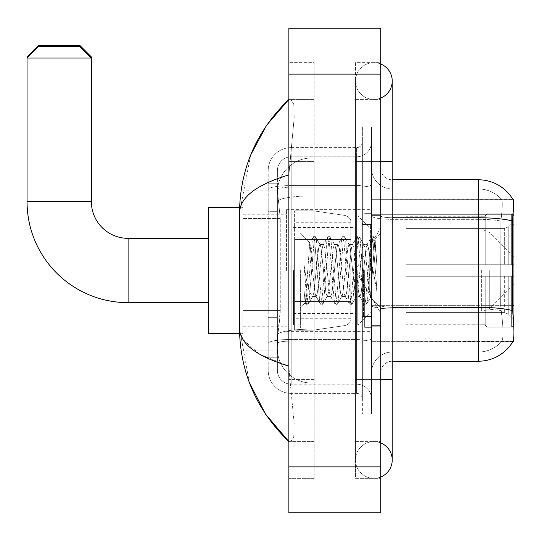 <?xml version="1.0" encoding="UTF-8"?>
<svg xmlns="http://www.w3.org/2000/svg" width="541" height="541" viewBox="0 0 541 541"><rect width="100%" height="100%" fill="white"/><g stroke="black" fill="none" stroke-linecap="round" stroke-linejoin="round"><path stroke-width="0.41" stroke-dasharray="2.71 2.03" d="M380.742 168.298A11.483 11.483 0 0 0 392.225 179.781A11.483 11.483 0 0 1 380.742 168.298L380.742 372.702L380.742 168.298A11.483 11.483 0 0 0 392.225 179.781L392.225 217.739L392.225 179.781L478.352 179.781L478.352 217.739A40.19 6.979 180 0 1 512.449 221.026C513.443 208.508 513.598 201.313 512.909 199.446A40.19 40.19 0 0 0 512.821 199.304L501.46 199.304L512.821 199.304A40.19 40.19 0 0 1 512.909 199.446L371.552 199.304L371.552 341.696L513.95 341.696L371.552 341.696L371.552 199.304L513.95 199.304L371.552 199.304L371.552 341.696L371.552 199.304L513.95 199.304L513.95 341.696L513.95 199.304L513.95 341.696L371.552 341.696L513.024 341.357C514.18 338.341 514.18 329.652 513.024 315.288L512.286 305.307L371.552 305.307L513.95 305.307M513.95 270.5L513.95 209.638L513.95 270.5M286.574 270.5L286.574 209.638L286.574 270.5M280.265 310.453L280.042 316.431L277.533 337.104L280.265 310.453L280.265 218.584L280.265 310.453L242.943 310.453L242.943 350.886L242.943 218.584L242.943 310.453L280.265 310.453M277.533 337.104L277.391 348.587A34.448 34.448 0 0 0 311.839 383.042L371.552 383.042L371.552 195.916L371.552 383.042L311.839 383.042L371.552 383.042L311.839 383.042L311.839 329.131A34.448 5.985 180 0 0 277.804 334.182A34.448 5.985 180 0 1 311.839 329.131L371.552 329.131L371.552 157.958L371.552 329.131L311.839 329.131L311.839 195.916L371.552 195.916L371.552 157.958L371.552 195.916L311.839 195.916L311.839 157.958L371.552 157.958L311.839 157.958A34.448 34.448 0 0 0 277.438 190.588L280.265 218.584L277.438 190.588A34.448 34.448 0 0 1 311.839 157.958L371.552 157.958L311.839 157.958A34.448 34.448 0 0 0 277.391 192.413L277.391 201.901L277.391 192.413A34.448 34.448 0 0 1 311.839 157.958L311.839 383.042A34.448 34.448 0 0 1 277.391 348.587L277.533 337.104M242.943 270.5L242.943 333.662L242.943 270.5M371.552 270.5L371.552 209.638L371.552 270.5M277.391 348.587L277.465 350.886L277.391 348.587A34.448 34.448 0 0 0 311.839 383.042A34.448 34.448 0 0 1 277.391 348.587L277.391 201.901L277.391 348.587A34.448 34.448 0 0 0 311.839 383.042A34.448 34.448 0 0 1 277.391 348.587M277.465 350.886L242.943 350.886L277.465 350.886M277.465 190.114L242.943 190.114L242.943 218.584L242.943 190.114L277.465 190.114M380.742 270.5L380.742 214.804L380.742 270.5M364.668 270.5L364.668 327.346L364.668 270.5M501.764 315.288C503.455 329.652 503.455 338.341 501.764 341.357A31.006 31.006 0 0 1 478.352 352.035L392.225 352.035L392.225 315.288L392.225 361.219L392.225 307.308L392.225 352.035L478.352 352.035A31.006 31.006 0 0 0 501.764 341.357C503.455 338.355 503.455 329.665 501.764 315.288L500.655 305.307L500.905 221.026C502.386 208.542 502.609 201.353 501.588 199.446A31.006 31.006 0 0 0 478.352 188.965A31.006 31.006 0 0 1 501.588 199.446C502.609 201.326 502.386 208.522 500.905 221.026L500.655 305.307L501.764 315.288M371.552 315.288L371.552 215.744L371.552 315.288M392.225 361.219A11.483 11.483 0 0 0 380.742 372.702A11.483 11.483 0 0 1 392.225 361.219L478.352 361.219A40.19 40.19 0 0 0 513.024 341.357M371.552 168.298L371.552 215.744L371.552 168.298A20.673 20.673 0 0 0 392.225 188.965A20.673 20.673 0 0 1 371.552 168.298A20.673 20.673 0 0 0 392.225 188.965L392.225 308.904A20.673 3.591 0 0 1 371.552 305.313A20.673 3.591 0 0 0 392.225 308.904L392.225 188.965L478.352 188.965L392.225 188.965M371.552 379.593L371.552 126.959L371.552 414.041L371.552 379.593L371.552 414.041L380.742 414.041L380.742 379.593L380.742 414.041L371.552 414.041L380.742 414.041L371.552 414.041L371.552 161.407L371.552 379.593L380.742 379.593L380.742 126.959L380.742 441.605L380.742 126.959L371.552 126.959L380.742 126.959L371.552 126.959L371.552 161.407L371.552 126.959L380.742 126.959L380.742 478.352L380.742 99.395L380.742 379.593L362.369 379.593L362.369 126.959L362.369 414.041L362.369 379.593L371.552 379.593M512.449 221.026L512.286 305.307L500.655 305.307L512.286 305.307M371.552 372.702A20.673 20.673 0 0 1 392.225 352.035A20.673 20.673 0 0 0 371.552 372.702A20.673 20.673 0 0 1 392.225 352.035M277.391 357.777L268.201 357.777L268.201 317.344L268.201 357.777L277.391 357.777L277.391 317.344L277.391 357.777M277.391 170.591A13.782 13.782 0 0 1 291.173 156.816A13.782 13.782 0 0 0 277.391 170.591L277.391 189.573L277.391 170.591A13.782 13.782 0 0 1 291.173 156.816L291.173 384.184A13.782 13.782 0 0 1 277.391 370.409L277.391 189.573L277.391 370.409A13.782 13.782 0 0 0 291.173 384.184L356.627 384.184L356.627 347.437L356.627 393.375L356.627 339.464L356.627 384.184L291.173 384.184L291.173 341.06L356.627 341.06L356.627 347.437L356.627 341.06A14.932 2.59 0 0 0 371.552 338.463L371.552 184.589L371.552 338.463A14.932 2.59 0 0 1 356.627 341.06L356.627 187.179L356.627 341.06L291.173 341.06L291.173 156.816L356.627 156.816A14.932 14.932 0 0 0 371.552 141.884L371.552 184.589L371.552 141.884A14.932 14.932 0 0 1 356.627 156.816L356.627 187.179L356.627 156.816A14.932 14.932 0 0 0 371.552 141.884M268.201 347.437L268.201 370.409L268.201 347.437M291.173 393.375A22.965 22.965 0 0 1 268.201 370.409A22.965 22.965 0 0 0 291.173 393.375L356.627 393.375A5.741 5.741 0 0 1 362.369 399.116L362.369 141.884L362.369 399.116A5.741 5.741 0 0 0 356.627 393.375L291.173 393.375M362.369 270.5L362.369 327.92L362.369 270.5M362.369 126.959L371.552 126.959L362.369 126.959M362.369 414.041L371.552 414.041L362.369 414.041M268.201 170.591A22.965 22.965 0 0 1 291.173 147.625L291.173 339.464L291.173 147.625A22.965 22.965 0 0 0 268.201 170.591L268.201 343.454L268.201 170.591A22.965 22.965 0 0 1 291.173 147.625L356.627 147.625A5.741 5.741 0 0 0 362.369 141.884A5.741 5.741 0 0 1 356.627 147.625L356.627 339.464L356.627 147.625A5.741 5.741 0 0 0 362.369 141.884M291.173 147.625L356.627 147.625M268.201 211.693L268.201 317.344L268.201 183.223L268.201 211.693L277.391 211.693L277.391 317.344L277.391 183.223L277.391 211.693L268.201 211.693M291.173 156.816L356.627 156.816M371.552 399.116A14.932 14.932 0 0 0 356.627 384.184A14.932 14.932 0 0 1 371.552 399.116A14.932 14.932 0 0 0 356.627 384.184M277.391 183.223L268.201 183.223L277.391 183.223M300.356 270.5L300.356 327.92L300.356 270.5M311.839 262.399L309.756 242.767L305.361 302.933L303.947 289.773L303.947 264.272L304.914 270.5C307.004 284.451 309.31 292.715 311.839 295.298L311.839 270.5L311.839 295.298L312.556 296.454L311.839 295.298C309.31 292.715 307.004 284.451 304.914 270.5L303.947 264.272L306.788 299.809L307.998 304.346L306.788 299.809L303.947 264.272L303.947 289.773L304.962 299.809L305.881 304.089L304.962 299.809L303.947 289.773L305.165 302.865L306.179 304.346L305.165 302.865L300.356 307.937L305.361 302.933L309.756 242.767L313.171 236.911L312.252 241.191L307.396 299.809L306.179 304.346L308.296 304.089L306.179 304.346L307.396 299.809L312.252 241.191L313.469 236.654L309.756 242.767L300.356 233.063L309.986 242.693L311.839 262.399L311.839 270.5L311.839 262.399L312.556 270.5L311.839 262.399M327.143 270.5L324.715 248.021L323.498 244.546L323.112 244.877L322.28 248.021L317.418 292.979L316.201 296.454L315.822 296.123L314.99 292.979L312.556 270.5L314.99 292.979L315.822 296.123L320.461 304.089L319.548 299.809L314.686 241.191L313.469 236.654L315.295 236.654L314.078 241.191L309.215 299.809L308.296 304.089L312.941 296.123L312.556 296.454L316.201 296.454L320.461 304.089L319.548 299.809L314.686 241.191L313.469 236.654L315.295 236.654L314.078 241.191L309.215 299.809L308.296 304.089L312.556 296.454L316.201 296.454L317.418 292.979L322.28 248.021L323.112 244.877L327.758 236.911L326.838 241.191L321.976 299.809L320.759 304.346L320.461 304.089L322.585 304.346L321.368 299.809L316.505 241.191L315.295 236.654L320.231 244.877L319.853 244.546L318.635 248.021L313.773 292.979L312.941 296.123L313.773 292.979L318.635 248.021L319.853 244.546L323.498 244.546L327.758 236.911L326.838 241.191L321.976 299.809L320.759 304.346L322.585 304.346L321.368 299.809L316.505 241.191L315.592 236.911L319.853 244.546L323.498 244.546L324.715 248.021L329.57 292.979L330.402 296.123L329.57 292.979L327.143 270.5M323.498 270.5L321.063 248.021L320.231 244.877L321.063 248.021L325.925 292.979L327.143 296.454L325.925 292.979L323.498 270.5M341.729 270.5L339.295 248.021L338.078 244.546L337.699 244.877L336.867 248.021L332.005 292.979L330.788 296.454L330.402 296.123L335.048 304.089L334.128 299.809L329.266 241.191L328.056 236.654L327.758 236.911L329.875 236.654L328.664 241.191L323.802 299.809L322.585 304.346L327.528 296.123L327.143 296.454L330.788 296.454L335.048 304.089L334.128 299.809L329.266 241.191L328.056 236.654L329.875 236.654L328.664 241.191L323.802 299.809L322.882 304.089L327.143 296.454L330.788 296.454L332.005 292.979L336.867 248.021L337.699 244.877L342.338 236.911L341.425 241.191L336.563 299.809L335.346 304.346L335.048 304.089L337.171 304.346L335.954 299.809L331.092 241.191L329.875 236.654L334.818 244.877L334.433 244.546L333.222 248.021L328.36 292.979L327.528 296.123L328.36 292.979L333.222 248.021L334.433 244.546L338.078 244.546L342.338 236.911L341.425 241.191L336.563 299.809L335.346 304.346L337.171 304.346L335.954 299.809L331.092 241.191L330.172 236.911L334.433 244.546L338.078 244.546L339.295 248.021L344.157 292.979L344.989 296.123L344.157 292.979L341.729 270.5M338.078 270.5L335.65 248.021L334.818 244.877L335.65 248.021L340.512 292.979L341.729 296.454L340.512 292.979L338.078 270.5M356.309 270.5L353.882 248.021L352.664 244.546L352.279 244.877L351.447 248.021L346.585 292.979L345.374 296.454L344.989 296.123L349.635 304.089L348.715 299.809L343.853 241.191L342.636 236.654L342.338 236.911L344.461 236.654L343.244 241.191L338.382 299.809L337.171 304.346L342.108 296.123L341.729 296.454L345.374 296.454L349.635 304.089L348.715 299.809L343.853 241.191L342.636 236.654L344.461 236.654L343.244 241.191L338.382 299.809L337.469 304.089L341.729 296.454L345.374 296.454L346.585 292.979L351.447 248.021L352.279 244.877L356.925 236.911L356.005 241.191L351.143 299.809L349.932 304.346L349.635 304.089L351.751 304.346L350.534 299.809L345.679 241.191L344.461 236.654L349.405 244.877L349.019 244.546L347.802 248.021L342.94 292.979L342.108 296.123L342.94 292.979L347.802 248.021L349.019 244.546L352.664 244.546L356.925 236.911L356.005 241.191L351.143 299.809L349.932 304.346L351.751 304.346L350.534 299.809L345.679 241.191L344.759 236.911L349.019 244.546L352.664 244.546L353.882 248.021L358.744 292.979L359.569 296.123L358.744 292.979L356.309 270.5M352.664 270.5L350.237 248.021L349.405 244.877L350.237 248.021L355.092 292.979L356.309 296.454L355.092 292.979L352.664 270.5M369.26 253.824L369.26 290.111L364.817 248.021L363.599 244.546L362.389 248.021L357.527 292.979L356.309 296.454L359.954 296.454L364.215 304.089L363.302 299.809L358.44 241.191L357.222 236.654L356.925 236.911L359.048 236.654L357.831 241.191L352.969 299.809L351.751 304.346L356.695 296.123L356.309 296.454L359.954 296.454L364.215 304.089L363.302 299.809L358.44 241.191L357.222 236.654L359.048 236.654L357.831 241.191L352.969 299.809L352.049 304.089L356.695 296.123L357.527 292.979L362.389 248.021L363.599 244.546L367.251 244.546L366.034 248.021L361.172 292.979L359.954 296.454L361.172 292.979L366.034 248.021L366.866 244.877L371.511 236.911L370.592 241.191L365.73 299.809L364.512 304.346L364.215 304.089L366.338 304.346L365.121 299.809L360.259 241.191L359.048 236.654L363.985 244.877L363.599 244.546L367.251 244.546L371.511 236.911L370.592 241.191L365.73 299.809L364.512 304.346L366.338 304.346L365.121 299.809L360.259 241.191L359.346 236.911L363.985 244.877L364.817 248.021L370.294 297.489L375.116 238.96L377.151 268.552L377.151 292.924L373.128 270.5L369.26 253.824L368.462 248.021L367.251 244.546L368.462 248.021L369.26 253.824L369.26 290.111L370.531 297.401L374.92 238.885L377.151 268.552L374.845 241.191L373.628 236.654L372.411 241.191L367.555 299.809L366.338 304.346L367.555 299.809L372.411 241.191L373.628 236.654L374.845 241.191L377.151 268.552L377.151 292.924L373.02 241.191L371.809 236.654L371.511 236.911L373.628 236.654L371.809 236.654L373.02 241.191L377.151 292.924L373.128 270.5L369.26 253.824M239.595 333.662L208.488 333.662L208.488 207.338L208.488 333.662L208.488 238.344L128.102 238.344L128.102 302.656A101.052 101.052 0 0 1 27.05 201.597L27.05 58.056L91.355 58.056L27.05 58.056L91.355 58.056L79.872 46.573L38.533 46.573L79.872 46.573L38.533 46.573L27.05 58.056L27.05 201.597L91.355 201.597L91.355 58.056L91.355 201.597L27.05 201.597A101.052 101.052 0 0 0 128.102 302.656L128.102 238.344A36.747 36.747 0 0 1 91.355 201.597L27.05 201.597M406.007 264.759L406.007 270.5L406.007 264.759L504.679 264.759L406.007 264.759L485.243 264.759L485.243 215.676L485.243 264.759L487.076 264.759L487.076 213.83L487.076 264.759L406.007 264.759L406.007 276.241L485.243 276.241L485.243 324.742L485.243 276.241L406.007 276.241L406.007 264.759L406.007 276.241L406.007 264.759L513.95 264.759L513.95 216.143L513.95 264.759L511.651 264.759L511.651 213.83L511.651 264.759L487.076 264.759L513.95 264.759L513.95 221.458L513.95 264.759L406.007 264.759L485.243 264.759L485.243 215.676L485.243 216.258L406.007 215.954L485.243 216.258L485.243 264.759L485.243 215.676L487.076 213.83L485.243 215.676L485.243 264.759L487.076 264.759L487.076 213.83L511.651 213.83L487.076 213.83L487.076 264.759L406.007 264.759L406.007 276.241L513.95 276.241L513.95 324.857L513.95 276.241L511.651 276.241L511.651 327.17L513.95 324.857L511.651 327.17L511.651 276.241L487.076 276.241L487.076 327.17L511.651 327.17L487.076 327.17L487.076 276.241L485.243 276.241L485.243 325.324L487.076 327.17L485.243 325.324L485.243 276.241L513.95 276.241L513.95 324.857L513.95 319.542L508.743 314.294L504.679 312.597L508.743 314.294L513.95 319.542L513.95 276.241L406.007 276.241L485.243 276.241L485.243 324.742L406.007 325.046L485.243 324.742L485.243 276.241L406.007 276.241L406.007 264.759M406.007 228.403L504.679 228.403L406.007 228.403L406.007 216.258L406.007 228.403L504.679 228.403L508.743 226.706L513.95 221.458L513.95 216.143L511.651 213.83L513.95 216.143L513.95 221.458L508.743 226.706L504.679 228.403L406.007 228.403L406.007 215.954L485.243 216.258L485.243 215.676L485.243 216.258L406.007 216.258L406.007 228.403M353.178 270.5L353.178 325.046L353.178 270.5M293.465 270.5L293.465 325.046L293.465 270.5M406.007 312.597L504.679 312.597L406.007 312.597L406.007 324.742L406.007 312.597L504.679 312.597L508.743 314.294L504.679 312.597L406.007 312.597L406.007 325.046L485.243 324.742L406.007 324.742L406.007 312.597M312.989 301.506L312.989 210.787L312.989 239.494L344.989 239.494L344.989 215.44C349.101 216.846 351.068 219.119 350.886 222.256L350.886 239.494L294.615 239.494L294.615 330.213L294.615 301.506L350.886 301.506L350.886 318.73L350.886 222.27L350.886 239.501L294.615 239.494L294.615 318.73L294.615 301.506L350.886 301.506L350.886 318.73L350.886 222.27L350.886 239.501L294.615 239.494L294.615 330.213L294.615 301.506L350.886 301.506L350.886 318.73L350.886 222.27L350.886 239.501L294.615 239.494L294.615 318.73L294.615 301.506L312.989 301.506L312.989 210.787L312.989 239.494L294.615 239.494L294.615 210.787L294.615 330.213L294.615 301.506L350.886 301.499L350.886 318.744C351.068 321.881 349.101 324.154 344.989 325.56L344.989 301.506L350.886 301.506L350.886 318.744C351.068 321.881 349.101 324.154 344.989 325.56L344.989 301.506L350.886 301.506L350.886 318.744C351.068 321.881 349.101 324.154 344.989 325.56L344.989 301.506L312.989 301.506L312.989 330.213L312.989 210.787L312.989 239.494L294.615 239.494L294.615 318.73L294.615 301.506L344.989 301.506M485.243 276.241L485.243 325.324L487.076 327.17L511.651 327.17L513.95 324.857L513.95 276.241L513.95 324.857L511.651 327.17L511.651 276.241L511.651 327.17L487.076 327.17L487.076 276.241L487.076 327.17L485.243 325.324L485.243 276.241L487.076 276.241L485.243 276.241M485.243 324.742L485.243 325.324L485.243 324.742M487.076 213.83L485.243 215.676L487.076 213.83L511.651 213.83L511.651 264.759L511.651 213.83L487.076 213.83M511.651 276.241L487.076 276.241L511.651 276.241M487.076 264.759L511.651 264.759L487.076 264.759M511.651 264.759L513.95 264.759L513.95 216.143L513.95 264.759L511.651 264.759M513.95 216.143L511.651 213.83L513.95 216.143L513.95 264.759L513.95 216.143M513.95 276.241L513.95 324.857L513.95 319.542L508.743 314.294L513.95 319.542L513.95 276.241L508.743 276.241L513.95 276.241M508.743 226.706L513.95 221.458L508.743 226.706L504.679 228.403L508.743 226.706L508.743 264.759L513.95 264.759L504.679 264.759L508.743 264.759L508.743 226.706M504.679 276.241L406.007 276.241L406.007 270.5L406.007 276.241L504.679 276.241L504.679 312.597L504.679 276.241M91.355 201.597A36.747 36.747 0 0 0 128.102 238.344L208.488 238.344L208.488 270.5L208.488 207.338L208.488 270.5L208.488 207.338L239.595 207.338M90.212 56.906L28.2 56.906M357.777 270.5L357.777 325.046L357.777 270.5M27.05 56.906L91.355 56.906M79.872 45.424L38.533 45.424M344.989 239.494L344.989 215.44L344.989 239.494L312.989 239.494M373.851 441.605A18.374 18.374 0 0 0 355.478 459.978A18.374 18.374 0 0 0 380.742 477.013A18.374 18.374 0 0 1 373.851 478.352A18.374 18.374 0 0 0 380.742 477.013A18.374 18.374 0 0 1 355.478 459.978A18.374 18.374 0 0 1 380.742 442.944A18.374 18.374 0 0 0 373.851 441.605A18.374 18.374 0 0 1 392.225 459.978A18.374 18.374 0 0 0 373.851 441.605M373.851 99.395A18.374 18.374 0 0 1 355.478 81.022A18.374 18.374 0 0 1 380.742 63.987A18.374 18.374 0 0 0 373.851 62.648A18.374 18.374 0 0 1 380.742 63.987A18.374 18.374 0 0 0 355.478 81.022A18.374 18.374 0 0 0 380.742 98.056A18.374 18.374 0 0 1 373.851 99.395A18.374 18.374 0 0 0 392.225 81.022A18.374 18.374 0 0 1 373.851 99.395M380.742 379.593L355.478 379.593L380.742 379.593L355.478 379.593L355.478 161.407L355.478 478.352L380.742 478.352L355.478 478.352L355.478 62.648L380.742 62.648L380.742 161.407L380.742 62.648L355.478 62.648L355.478 441.605L355.478 379.593L392.225 379.593L373.851 379.593L392.225 379.593L392.225 459.978M380.742 161.407L355.478 161.407L392.225 161.407L355.478 161.407L373.851 161.407L355.478 161.407L355.478 99.395L355.478 161.407L392.225 161.407L392.225 379.593M250.672 155.044L239.494 212.85L239.494 328.15L249.286 382.365M288.874 28.2L380.742 28.2L380.742 512.8L288.874 512.8L288.874 28.2M288.874 161.407L288.874 379.593L288.874 62.648L288.874 161.407L314.138 161.407L314.138 478.352L288.874 478.352L288.874 379.593L288.874 478.352L314.138 478.352L314.138 62.648L288.874 62.648L314.138 62.648L314.138 379.593L314.138 161.407L288.874 161.407M355.478 441.605L380.742 441.605L355.478 441.605M355.478 99.395L380.742 99.395L355.478 99.395M314.138 441.605L314.138 379.593L314.138 441.605L288.874 441.605L290.706 441.605L293.756 436.918L294.196 423.454L289.915 379.593L294.196 423.427L293.756 436.898L290.706 441.605L314.138 441.605M239.494 212.85C239.859 197.391 256.319 184.745 288.874 174.899L294.196 117.573L293.756 104.102L290.706 99.395L288.874 99.395L290.706 99.395L293.756 104.082L294.196 117.546L288.874 174.899L288.874 366.101L289.915 379.593L288.874 366.101L259.518 354.247L242.943 339.403M314.138 99.395L290.706 99.395L314.138 99.395M288.874 174.899L288.874 366.101M240.312 333.662L239.494 328.15M513.95 224.921L512.286 224.921M278.29 200.542A34.448 5.985 180 0 1 311.839 195.916A34.448 5.985 180 0 0 278.29 200.542M277.391 192.413A34.448 34.448 0 0 1 311.839 157.958L311.839 329.131A34.448 5.985 0 0 0 277.391 335.109A34.448 5.985 180 0 1 311.839 329.131L311.839 157.958A34.448 34.448 0 0 0 277.438 190.588M280.265 218.584L242.943 218.584L280.265 218.584M371.552 334.142L513.95 334.142L371.552 334.142M371.552 214.716L513.95 214.716L371.552 214.716M512.57 310.629A40.19 6.979 180 0 0 478.352 307.308L392.225 307.308L392.225 217.739L478.352 217.739L478.352 352.035L478.352 188.965A31.006 31.006 0 0 1 501.588 199.446A31.006 31.006 0 0 0 478.352 188.965L478.352 219.335A31.006 5.383 180 0 1 500.905 221.026A31.006 5.383 180 0 0 478.352 219.335L478.352 308.904A31.006 5.383 180 0 1 501.088 310.629A31.006 5.383 180 0 0 478.352 308.904L478.352 361.219M392.225 217.739A11.483 1.995 0 0 1 380.742 215.744A11.483 1.995 0 0 0 392.225 217.739L392.225 307.308A11.483 1.995 0 0 1 380.742 305.313A11.483 1.995 0 0 0 392.225 307.308M478.352 219.335L392.225 219.335A20.673 3.591 0 0 1 371.552 215.744A20.673 3.591 0 0 0 392.225 219.335L478.352 219.335M478.352 308.904L392.225 308.904L478.352 308.904M291.173 339.464A22.965 3.99 180 0 0 268.201 343.454A22.965 3.99 180 0 1 291.173 339.464L356.627 339.464A5.741 0.994 0 0 0 362.369 338.463A5.741 0.994 0 0 1 356.627 339.464L291.173 339.464M362.369 161.407L371.552 161.407L362.369 161.407M291.173 185.583L356.627 185.583A5.741 0.994 -0 0 0 362.369 184.589A5.741 0.994 0 0 1 356.627 185.583L291.173 185.583A22.965 3.99 180 0 0 268.201 189.573A22.965 3.99 180 0 1 291.173 185.583M291.173 187.179L356.627 187.179A14.932 2.59 0 0 0 371.552 184.589A14.932 2.59 0 0 1 356.627 187.179L291.173 187.179A13.782 2.394 180 0 0 277.391 189.573A13.782 2.394 180 0 1 291.173 187.179M291.173 341.06A13.782 2.394 180 0 0 277.391 343.454A13.782 2.394 180 0 1 291.173 341.06M291.173 384.184A13.782 13.782 0 0 1 277.391 370.409M277.391 317.344L268.201 317.344L277.391 317.344M370.409 270.5L370.409 224.569L370.409 270.5M363.518 270.5L363.518 316.431L363.518 270.5M504.679 228.403L504.679 264.759L504.679 228.403M508.743 276.241L508.743 314.294L508.743 276.241M294.615 210.787L312.989 210.787L344.989 215.44C349.101 216.846 351.068 219.119 350.886 222.256L350.886 239.494L350.886 222.256C351.068 219.119 349.101 216.846 344.989 215.44L312.989 210.787L294.615 210.787L312.989 210.787L344.989 215.44L344.989 325.56L344.989 215.44L344.989 325.56L312.989 330.213L294.615 330.213L312.989 330.213L344.989 325.56L312.989 330.213L294.615 330.213M128.102 238.344L128.102 302.656L208.488 302.656L128.102 302.656M489.754 270.5L489.754 308.478L489.754 270.5M481.632 270.5L481.632 311.839L481.632 270.5M288.874 74.131L380.742 74.131M288.874 466.869L380.742 466.869M314.138 379.593L288.874 379.593L314.138 379.593M314.138 161.407L289.915 161.407L314.138 161.407M311.839 329.131L371.552 329.131L311.839 329.131M311.839 195.916L371.552 195.916L311.839 195.916A34.448 5.985 180 0 0 277.391 201.901A34.448 5.985 0 0 1 311.839 195.916M286.574 209.638L371.552 209.638M242.943 214.804L286.574 214.804M286.574 331.363L371.552 331.363M242.943 326.196L286.574 326.196M371.552 214.804L380.742 214.804L371.552 214.804M364.668 327.346L371.552 327.346L364.668 327.346M371.552 223.994L364.668 223.994L371.552 223.994M371.552 317.006L364.668 317.006L371.552 317.006M364.668 213.654L371.552 213.654L364.668 213.654M371.552 326.196L380.742 326.196L371.552 326.196M362.369 224.569L371.552 224.569L362.369 224.569M362.369 316.431L371.552 316.431L362.369 316.431M371.552 325.621L380.742 325.621L371.552 325.621M370.409 224.569L371.552 223.419L370.409 224.569L363.518 224.569L362.369 223.419L363.518 224.569L370.409 224.569M363.518 316.431L370.409 316.431L371.552 317.581L370.409 316.431L363.518 316.431L362.369 317.581L363.518 316.431M300.356 327.92L371.552 327.92L300.356 327.92M374.92 238.885L380.742 233.063L374.92 238.885M370.294 297.489L380.742 307.937L370.294 297.489M300.356 213.08L371.552 213.08L300.356 213.08M371.552 215.379L380.742 215.379L371.552 215.379M370.531 297.401L366.636 304.089L370.531 297.401M375.116 238.96L373.926 236.911L375.116 238.96M355.214 270.5L380.742 228.011L406.007 228.011L380.742 228.011L355.214 270.5L380.742 312.989L406.007 312.989L380.742 312.989L355.214 270.5M353.178 325.046L406.007 325.046L353.178 325.046L357.777 325.046L371.552 311.839L481.632 311.839L489.754 308.478L513.95 284.282M293.465 313.564L353.178 313.564M242.943 325.046L293.465 325.046M242.943 215.954L293.465 215.954M293.465 227.436L353.178 227.436M353.178 215.954L406.007 215.954L353.178 215.954L357.777 215.954L371.552 229.161L481.632 229.161L489.754 232.522L513.95 256.718M350.886 222.27L294.615 222.27M350.886 318.73L294.615 318.73M208.488 333.662L242.943 333.662M208.488 207.338L242.943 207.338M355.478 379.593L355.478 459.978L355.478 379.593M355.478 161.407L355.478 81.022L355.478 161.407M392.225 161.407L392.225 81.022"/><path stroke-width="0.81" d="M513.95 341.696L512.821 341.696L513.024 341.357C514.18 338.362 514.18 329.672 513.024 315.288L512.286 305.307L512.449 221.026C513.443 208.535 513.598 201.34 512.909 199.446L513.95 199.304L513.95 341.696M513.024 341.357A40.19 40.19 0 0 1 478.352 361.219L392.225 361.219M512.449 221.026A40.19 6.979 180 0 0 478.352 217.739L478.352 179.781A40.19 40.19 0 0 1 512.909 199.446A40.19 40.19 0 0 0 478.352 179.781A40.19 40.19 0 0 1 512.821 199.304A40.19 40.19 0 0 0 478.352 179.781L392.225 179.781M208.488 302.656L128.102 302.656A101.052 101.052 0 0 1 27.05 201.597L27.05 56.906L38.533 45.424L79.872 45.424L91.355 56.906L90.212 56.906M128.102 302.656L128.102 238.344A36.747 36.747 0 0 1 91.355 201.597L91.355 58.056L27.05 58.056L38.533 46.573L79.872 46.573L91.355 58.056L91.355 56.906M239.595 207.338L208.488 207.338L208.488 333.662L239.595 333.662M28.2 56.906L27.05 56.906M380.742 379.593L392.225 379.593L392.225 81.022A18.374 18.374 0 0 1 380.742 98.056A18.374 18.374 0 0 0 380.742 63.987A18.374 18.374 0 0 1 392.225 81.022A18.374 18.374 0 0 0 380.742 63.987A18.374 18.374 0 0 1 392.225 81.022M380.742 477.013A18.374 18.374 0 0 0 380.742 442.944A18.374 18.374 0 0 1 380.742 477.013A18.374 18.374 0 0 0 392.225 459.978A18.374 18.374 0 0 1 380.742 477.013M288.874 174.899C256.393 184.691 239.934 197.343 239.494 212.85L239.494 328.15C239.859 343.609 256.319 356.255 288.874 366.101M288.874 512.8L380.742 512.8L380.742 28.2L288.874 28.2L288.874 512.8M239.494 212.85C239.988 168.691 256.448 130.875 288.874 99.395L266.585 125.296L250.672 155.044M249.286 382.365L265.482 414.068L288.874 441.605C256.448 410.125 239.988 372.303 239.494 328.15M242.943 339.403L240.312 333.662M513.95 224.921L512.286 224.921M513.95 305.307L512.286 305.307M478.352 361.219L478.352 217.739L392.225 217.739M512.57 310.629A40.19 6.979 180 0 0 478.352 307.308L392.225 307.308M27.05 201.597L91.355 201.597M380.742 161.407L392.225 161.407M288.874 466.869L380.742 466.869M288.874 74.131L380.742 74.131M208.488 238.344L128.102 238.344M392.225 379.593L392.225 459.978M288.874 99.395L284.877 103.257M288.874 441.605L284.877 437.743"/></g></svg>
